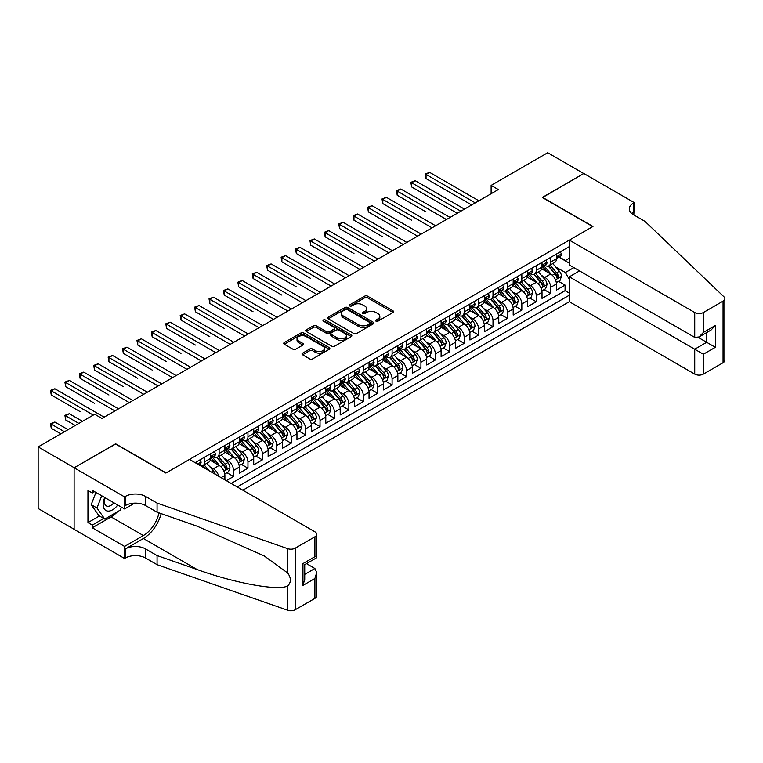 <?xml version="1.0" encoding="UTF-8"?>
<svg xmlns="http://www.w3.org/2000/svg" width="763" height="763" viewBox="0 0 763 763"><rect width="100%" height="100%" fill="white"/><g stroke="black" fill="none" stroke-linecap="round" stroke-linejoin="round"><path stroke-width="1.14" d="M375.997 321.156A1.402 0.811 0 0 0 377.981 321.156L393.012 312.477A2.003 1.154 0 0 0 393.594 311.657A2.003 1.154 0 0 0 393.012 310.837L367.547 296.139A2.003 1.154 0 0 0 364.714 296.139L349.683 304.819A1.402 0.811 0 0 0 349.273 305.391A1.402 0.811 0 0 0 349.683 305.963A1.402 0.811 0 0 0 351.657 305.963L353.603 304.838A6.4 3.701 0 0 1 362.663 304.838L364.781 306.058A6.4 3.701 0 0 1 366.66 308.672A6.4 3.701 0 0 1 364.781 311.294L362.835 312.41A1.402 0.811 0 0 0 362.425 312.983A1.402 0.811 0 0 0 362.835 313.555A1.402 0.811 0 0 0 364.819 313.555L366.765 312.429A6.4 3.701 0 0 1 375.816 312.429L377.943 313.66A6.4 3.701 0 0 1 379.821 316.273A6.4 3.701 0 0 1 377.943 318.886L375.997 320.012A1.402 0.811 0 0 0 375.587 320.584A1.402 0.811 0 0 0 375.997 321.156L375.997 320.012M302.596 353.155A2.003 1.154 0 0 0 302.014 353.975A2.003 1.154 0 0 0 302.596 354.785L309.74 358.915A2.003 1.154 0 0 0 312.572 358.915L329.273 349.273A2.003 1.154 0 0 0 329.854 348.462A2.003 1.154 0 0 0 329.273 347.642L303.798 332.935A2.003 1.154 0 0 0 300.975 332.935L284.275 342.577A2.003 1.154 0 0 0 283.693 343.398A2.003 1.154 0 0 0 284.275 344.208L292.906 349.196A2.003 1.154 0 0 0 295.739 349.196L302.882 345.067A2.003 1.154 0 0 0 303.464 344.256A2.003 1.154 0 0 0 302.882 343.436L298.6 340.966A5.351 3.09 0 0 1 297.036 338.782A5.351 3.09 0 0 1 300.336 335.92A5.351 3.09 0 0 1 306.173 336.597L322.94 346.268A5.351 3.09 0 0 1 324.504 348.462A5.351 3.09 0 0 1 321.204 351.314A5.351 3.09 0 0 1 315.367 350.646L312.572 349.034A2.003 1.154 0 0 0 309.74 349.034L302.596 353.155L302.596 354.785M115.633 444.047L74.183 467.729L38.15 446.918L38.15 508.501L74.116 529.264M115.633 443.799L166.076 472.926L592.756 226.592L542.302 197.464L583.743 173.535L547.71 152.734L491.124 185.399L491.124 193.716M38.15 446.918L94.726 414.252L101.937 418.42L498.334 189.558L491.124 185.399M353.746 333.507A2.003 1.154 0 0 0 356.579 333.507L373.269 323.874A2.003 1.154 0 0 0 373.86 323.054A2.003 1.154 0 0 0 373.269 322.234L347.804 307.537A2.003 1.154 0 0 0 344.971 307.537L328.281 317.17A2.003 1.154 0 0 0 327.689 317.99A2.003 1.154 0 0 0 328.281 318.81L353.746 333.507M323.96 321.461A1.402 0.811 0 0 1 325.381 321.652L351.247 336.588L334.576 346.211A2.003 1.154 0 0 1 331.743 346.211L306.278 331.504L313.421 327.413L313.421 325.753L306.278 329.874A2.003 1.154 0 0 0 305.696 330.694A2.003 1.154 0 0 0 306.278 331.504L306.278 329.874M313.421 327.413A2.003 1.154 0 0 1 316.254 327.413L316.254 325.753A2.003 1.154 0 0 0 313.421 325.753M316.254 325.753L326.583 331.714A2.003 1.154 0 0 0 329.416 331.714L334.146 328.977A2.003 1.154 0 0 0 334.738 328.157A2.003 1.154 0 0 0 334.146 327.346L323.398 321.137A1.402 0.811 0 0 1 322.987 320.565A1.402 0.811 0 0 1 323.855 319.811A1.402 0.811 0 0 1 325.381 319.993L351.276 334.938A2.003 1.154 0 0 1 351.857 335.758A2.003 1.154 0 0 1 351.276 336.569L351.276 334.938M226.334 480.671L233.535 476.503L226.983 472.717M224.15 458.353L227.775 460.442A8.155 4.712 60 0 1 233.535 470.428L239.305 467.099L239.305 473.174L247.956 468.186L241.394 464.4M238.571 450.036L242.186 452.125A8.155 4.712 60 0 1 247.956 462.111L253.717 458.782L253.717 464.858L262.367 459.86L255.815 456.074M252.982 441.71L256.606 443.799A8.155 4.712 60 0 1 262.367 453.785L268.137 450.456L268.137 456.532L276.788 451.543L270.226 447.757M267.403 433.384L271.018 435.473A8.155 4.712 60 0 1 276.788 445.468L282.548 442.139L282.548 448.215L291.199 443.217L284.637 439.431M281.814 425.067L285.429 427.156A8.155 4.712 60 0 1 291.199 437.142L296.96 433.813L296.96 439.889L305.61 434.891L299.058 431.105M296.225 416.741L299.849 418.83A8.155 4.712 60 0 1 305.61 428.816L311.38 425.487L311.38 431.562L320.031 426.574L313.469 422.788M310.646 408.424L314.261 410.513A8.155 4.712 60 0 1 320.031 420.499L325.791 417.17L325.791 423.246L334.442 418.248L327.88 414.462M325.057 400.098L328.672 402.187A8.155 4.712 60 0 1 334.442 412.173L340.212 408.844L340.212 414.919L348.853 409.931L342.301 406.145M339.468 391.781L343.092 393.87A8.155 4.712 60 0 1 348.853 403.856L354.623 400.527L354.623 406.603L363.274 401.605L356.712 397.819M353.889 383.455L357.504 385.544A8.155 4.712 60 0 1 363.274 395.53L369.034 392.201L369.034 398.276L377.685 393.288L371.123 389.502M368.3 375.129L371.915 377.218A8.155 4.712 60 0 1 377.685 387.213L383.455 383.884L383.455 389.96L392.096 384.962L385.544 381.176M382.711 366.812L386.336 368.901A8.155 4.712 60 0 1 392.096 378.887L397.866 375.558L397.866 381.634L406.517 376.636L399.955 372.849M397.132 358.486L400.747 360.575A8.155 4.712 60 0 1 406.517 370.56L412.278 367.232L412.278 373.307L420.928 368.319L414.366 364.533M411.543 350.169L415.167 352.258A8.155 4.712 60 0 1 420.928 362.244L426.698 358.915L426.698 364.991L435.339 359.993L428.787 356.207M425.954 341.843L429.579 343.932A8.155 4.712 60 0 1 435.339 353.918L441.109 350.589L441.109 356.664L449.76 351.676L443.198 347.89M440.375 333.517L443.99 335.615A8.155 4.712 60 0 1 449.76 345.601L455.521 342.272L455.521 348.348L464.171 343.35L457.619 339.564M454.786 325.2L458.41 327.289A8.155 4.712 60 0 1 464.171 337.275L469.941 333.946L469.941 340.021L478.592 335.033L472.03 331.237M469.207 316.874L472.822 318.963A8.155 4.712 60 0 1 478.592 328.958L484.352 325.62L484.352 331.695L493.003 326.707L486.441 322.921M483.618 308.557L487.233 310.646A8.155 4.712 60 0 1 493.003 320.632L498.764 317.303L498.764 323.378L507.414 318.381L500.862 314.594M498.029 300.231L501.653 302.32A8.155 4.712 60 0 1 507.414 312.305L513.184 308.977L513.184 315.052L521.835 310.064L515.273 306.278M512.45 291.914L516.065 294.003A8.155 4.712 60 0 1 521.835 303.989L527.595 300.66L527.595 306.736L536.246 301.738L529.684 297.951M526.861 283.588L530.476 285.677A8.155 4.712 60 0 1 536.246 295.663L542.016 292.334L542.016 298.409L550.657 293.421L550.657 287.346A8.155 4.712 -120 0 0 544.896 277.36L541.272 275.262M544.105 289.635L550.657 293.421M224.894 479.832L224.894 475.425A8.155 4.712 -120 0 0 219.124 465.44L210.207 460.289M218.79 476.312A8.155 4.712 60 0 0 213.363 468.768L209.739 466.679M239.305 467.099A8.155 4.712 -120 0 0 233.535 457.113L224.627 451.973M253.717 458.782A8.155 4.712 -120 0 0 247.956 448.797L239.038 443.646M268.137 450.456A8.155 4.712 -120 0 0 262.367 440.47L253.459 435.32M282.548 442.139A8.155 4.712 -120 0 0 276.788 432.144L267.87 427.003M296.96 433.813A8.155 4.712 -120 0 0 291.199 423.827L282.281 418.677M311.38 425.487A8.155 4.712 -120 0 0 305.61 415.501L296.702 410.36M325.791 417.17A8.155 4.712 -120 0 0 320.031 407.184L311.113 402.034M340.212 408.844A8.155 4.712 -120 0 0 334.442 398.858L325.524 393.718M354.623 400.527A8.155 4.712 -120 0 0 348.853 390.542L339.945 385.391M369.034 392.201A8.155 4.712 -120 0 0 363.274 382.215L354.356 377.065M383.455 383.884A8.155 4.712 -120 0 0 377.685 373.889L368.767 368.748M397.866 375.558A8.155 4.712 -120 0 0 392.096 365.572L383.188 360.422M412.278 367.232A8.155 4.712 -120 0 0 406.517 357.246L397.599 352.105M426.698 358.915A8.155 4.712 -120 0 0 420.928 348.929L412.01 343.779M441.109 350.589A8.155 4.712 -120 0 0 435.339 340.603L426.431 335.453M455.521 342.272A8.155 4.712 -120 0 0 449.76 332.286L440.842 327.136M469.941 333.946A8.155 4.712 -120 0 0 464.171 323.96L455.263 318.81M484.352 325.62A8.155 4.712 -120 0 0 478.592 315.634L469.674 310.493M498.764 317.303A8.155 4.712 -120 0 0 493.003 307.317L484.085 302.167M513.184 308.977A8.155 4.712 -120 0 0 507.414 298.991L498.506 293.85M527.595 300.66A8.155 4.712 -120 0 0 521.835 290.674L512.917 285.524M542.016 292.334A8.155 4.712 -120 0 0 536.246 282.348L527.328 277.198M242.834 490.199L569.332 301.7L694.731 374.099L694.731 349.216L706.7 342.31L706.7 332.563M237.217 486.947L569.332 295.205M569.332 246.602L195.128 462.645M213.287 456.741L213.363 456.779A8.155 4.712 60 0 0 217.436 457.19L223.206 453.861A8.155 4.712 -120 0 0 224.894 450.122L224.894 445.468M227.698 448.415L227.775 448.463A8.155 4.712 60 0 0 231.847 448.863L237.617 445.535A8.155 4.712 -120 0 0 239.305 441.806L239.305 437.142M242.109 440.098L242.186 440.137A8.155 4.712 60 0 0 246.268 440.537L252.028 437.209A8.155 4.712 -120 0 0 253.717 433.479L253.717 428.816M256.53 431.772L256.606 431.82A8.155 4.712 60 0 0 260.679 432.22L266.449 428.892A8.155 4.712 -120 0 0 268.137 425.153L268.137 420.499M270.941 423.446L271.018 423.494A8.155 4.712 60 0 0 275.09 423.894L280.86 420.566A8.155 4.712 -120 0 0 282.548 416.836L282.548 412.173M285.352 415.129L285.429 415.167A8.155 4.712 60 0 0 289.511 415.577L295.271 412.249A8.155 4.712 -120 0 0 296.96 408.51L296.96 403.856M299.773 406.803L299.849 406.851A8.155 4.712 60 0 0 303.922 407.251L309.692 403.923A8.155 4.712 -120 0 0 311.38 400.194L311.38 395.53M314.184 398.486L314.261 398.524A8.155 4.712 60 0 0 318.343 398.935L324.103 395.606A8.155 4.712 -120 0 0 325.791 391.867L325.791 387.203M328.605 390.16L328.672 390.208A8.155 4.712 60 0 0 332.754 390.608L338.514 387.28A8.155 4.712 -120 0 0 340.212 383.551L340.212 378.887M343.016 381.843L343.092 381.881A8.155 4.712 60 0 0 347.165 382.282L352.935 378.953A8.155 4.712 -120 0 0 354.623 375.224L354.623 370.56M357.427 373.517L357.504 373.565A8.155 4.712 60 0 0 361.586 373.965L367.346 370.637A8.155 4.712 -120 0 0 369.034 366.898L369.034 362.244M371.848 365.191L371.915 365.239A8.155 4.712 60 0 0 375.997 365.639L381.767 362.311A8.155 4.712 -120 0 0 383.455 358.581L383.455 353.918M386.259 356.874L386.336 356.912A8.155 4.712 60 0 0 390.408 357.322L396.178 353.994A8.155 4.712 -120 0 0 397.866 350.255L397.866 345.601M400.67 348.548L400.747 348.596A8.155 4.712 60 0 0 404.829 348.996L410.589 345.668A8.155 4.712 -120 0 0 412.278 341.938L412.278 337.275M415.091 340.231L415.167 340.269A8.155 4.712 60 0 0 419.24 340.679L425.01 337.351A8.155 4.712 -120 0 0 426.698 333.612L426.698 328.948M429.502 331.905L429.579 331.953A8.155 4.712 60 0 0 433.651 332.353L439.421 329.025A8.155 4.712 -120 0 0 441.109 325.296L441.109 320.632M443.913 323.579L443.99 323.626A8.155 4.712 60 0 0 448.072 324.027L453.832 320.698A8.155 4.712 -120 0 0 455.521 316.969L455.521 312.305M458.334 315.262L458.41 315.3A8.155 4.712 60 0 0 462.483 315.71L468.253 312.382A8.155 4.712 -120 0 0 469.941 308.643L469.941 303.989M472.745 306.936L472.822 306.984A8.155 4.712 60 0 0 476.894 307.384L482.664 304.055A8.155 4.712 -120 0 0 484.352 300.326L484.352 295.663M487.156 298.619L487.233 298.657A8.155 4.712 60 0 0 491.315 299.067L497.075 295.739A8.155 4.712 -120 0 0 498.764 292L498.764 287.346M501.577 290.293L501.653 290.341A8.155 4.712 60 0 0 505.726 290.741L511.496 287.413A8.155 4.712 -120 0 0 513.184 283.683L513.184 279.02M515.988 281.976L516.065 282.014A8.155 4.712 60 0 0 520.147 282.424L525.907 279.086A8.155 4.712 -120 0 0 527.595 275.357L527.595 270.693M530.409 273.65L530.476 273.698A8.155 4.712 60 0 0 534.558 274.098L540.318 270.77A8.155 4.712 -120 0 0 542.016 267.04L542.016 262.377M231.16 483.456L565.078 290.674L565.078 285.095L556.427 290.093L556.427 284.017A8.155 4.712 -120 0 0 550.657 274.031L541.749 268.881M544.82 265.324L544.896 265.371A8.155 4.712 -120 0 0 548.969 265.772A8.155 4.712 -120 0 0 550.657 262.043L550.657 257.379M548.969 265.772L554.739 262.443A8.155 4.712 -120 0 0 556.427 258.714L556.427 254.05M196.062 463.189L196.062 462.111M204.713 457.113L204.713 461.777A8.155 4.712 60 0 1 203.025 465.506A8.155 4.712 60 0 1 200.507 465.754M203.025 465.506L208.785 462.178A8.155 4.712 -120 0 0 210.474 458.449L210.474 453.785M219.124 448.797L219.124 453.451A8.155 4.712 60 0 1 217.436 457.19M233.535 440.47L233.535 445.134A8.155 4.712 60 0 1 231.847 448.863M247.956 432.144L247.956 436.808A8.155 4.712 60 0 1 246.268 440.537M262.367 423.827L262.367 428.482A8.155 4.712 60 0 1 260.679 432.22M276.788 415.501L276.788 420.165A8.155 4.712 60 0 1 275.09 423.894M291.199 407.184L291.199 411.839A8.155 4.712 60 0 1 289.511 415.577M305.61 398.858L305.61 403.522A8.155 4.712 60 0 1 303.922 407.251M320.031 390.542L320.031 395.196A8.155 4.712 60 0 1 318.343 398.935M334.442 382.215L334.442 386.879A8.155 4.712 60 0 1 332.754 390.608M348.853 373.889L348.853 378.553A8.155 4.712 60 0 1 347.165 382.282M363.274 365.572L363.274 370.227A8.155 4.712 60 0 1 361.586 373.965M377.685 357.246L377.685 361.91A8.155 4.712 60 0 1 375.997 365.639M392.096 348.929L392.096 353.584A8.155 4.712 60 0 1 390.408 357.322M406.517 340.603L406.517 345.267A8.155 4.712 60 0 1 404.829 348.996M420.928 332.286L420.928 336.941A8.155 4.712 60 0 1 419.24 340.679M435.339 323.96L435.339 328.624A8.155 4.712 60 0 1 433.651 332.353M449.76 315.634L449.76 320.298A8.155 4.712 60 0 1 448.072 324.027M464.171 307.317L464.171 311.972A8.155 4.712 60 0 1 462.483 315.71M478.592 298.991L478.592 303.655A8.155 4.712 60 0 1 476.894 307.384M493.003 290.674L493.003 295.329A8.155 4.712 60 0 1 491.315 299.067M507.414 282.348L507.414 287.012A8.155 4.712 60 0 1 505.726 290.741M521.835 274.022L521.835 278.686A8.155 4.712 60 0 1 520.147 282.424M536.246 265.705L536.246 270.369A8.155 4.712 60 0 1 534.558 274.098M536.246 295.663L536.246 301.738M521.835 303.989L521.835 310.064M507.414 312.305L507.414 318.381M493.003 320.632L493.003 326.707M478.592 328.958L478.592 335.033M464.171 337.275L464.171 343.35M449.76 345.601L449.76 351.676M435.339 353.918L435.339 359.993M420.928 362.244L420.928 368.319M406.517 370.56L406.517 376.636M392.096 378.887L392.096 384.962M377.685 387.213L377.685 393.288M363.274 395.53L363.274 401.605M348.853 403.856L348.853 409.931M334.442 412.173L334.442 418.248M320.031 420.499L320.031 426.574M305.61 428.816L305.61 434.891M291.199 437.142L291.199 443.217M276.788 445.468L276.788 451.543M262.367 453.785L262.367 459.86M247.956 462.111L247.956 468.186M233.535 470.428L233.535 476.503M569.332 279.392L565.364 272.525L555.693 266.945M565.364 272.525L573.871 267.622M558.945 257.169L569.332 263.168M559.231 257.007L565.364 260.545L569.332 258.256M558.516 281.309L565.078 285.095M565.078 290.674L569.332 293.126M376.56 321.357L377.943 320.555A6.4 3.701 0 0 0 379.821 317.942L379.821 316.273M366.66 308.672L366.66 310.341A6.4 3.701 0 0 1 364.781 312.954L363.398 313.755M393.012 310.837L393.012 312.477L367.547 297.799A2.003 1.154 0 0 0 364.714 297.799L350.236 306.154M373.269 322.234L373.269 323.874L347.804 309.196A2.003 1.154 0 0 0 344.971 309.196L328.309 318.82M369.731 323.626A1.402 0.811 0 0 0 370.141 323.054A1.402 0.811 0 0 0 369.731 322.482L347.384 309.578A1.402 0.811 0 0 0 345.401 309.578L343.35 310.76A6.4 3.701 0 0 0 341.471 313.374A6.4 3.701 0 0 0 343.35 315.987L358.629 324.809A6.4 3.701 0 0 0 367.68 324.809L369.731 323.626L369.731 325.286A1.402 0.811 0 0 0 370.141 324.714L370.141 323.054M341.471 313.374L341.471 315.033A6.4 3.701 0 0 0 343.35 317.656L343.35 315.987M369.731 325.286L367.68 326.478A6.4 3.701 0 0 1 358.629 326.478L343.35 317.656M316.254 327.413L326.583 333.374A2.003 1.154 0 0 0 329.416 333.374L334.146 330.637A2.003 1.154 0 0 0 334.738 329.826L334.738 328.157M337.303 337.904A5.351 3.09 0 0 0 343.131 338.572A5.351 3.09 0 0 0 346.44 335.71A5.351 3.09 0 0 0 344.866 333.526L338.963 330.121A2.003 1.154 0 0 0 336.13 330.121L331.39 332.859A2.003 1.154 0 0 0 330.808 333.669A2.003 1.154 0 0 0 331.39 334.49L337.303 337.904L337.303 339.564A5.351 3.09 0 0 0 343.131 340.231A5.351 3.09 0 0 0 346.44 337.38L346.44 335.71M330.808 333.669L330.808 335.339A2.003 1.154 0 0 0 331.39 336.159L331.39 334.49M337.303 339.564L331.39 336.159M324.504 348.462L324.504 350.122A5.351 3.09 0 0 1 321.204 352.973A5.351 3.09 0 0 1 315.367 352.306L312.572 350.694A2.003 1.154 0 0 0 309.74 350.694L302.625 354.805M297.036 338.782L297.036 340.441A5.351 3.09 0 0 0 298.6 342.625L298.6 340.966M302.882 343.436L302.882 345.067L298.6 342.625M329.244 349.292L303.798 334.604A2.003 1.154 0 0 0 300.975 334.604L284.303 344.227M556.303 282.587L560.032 280.431L561.473 276.273A5.398 3.119 -120 0 0 559.365 271.199L552.784 263.578M551.458 274.556L543.933 265.839M547.176 272.019L542.808 266.955A12.942 7.477 -120 0 0 542.407 266.506M426.05 211.904L397.218 195.261L397.218 191.093L400.823 189.014L450.046 217.436M548.235 266.068L554.901 273.783A5.398 3.119 60 0 1 556.828 277.503C557.639 278.59 558.211 278.257 558.554 276.502A5.398 3.119 -120 0 0 556.628 272.782L550.047 265.162M548.626 265.944L555.788 274.232A2.756 1.593 60 0 1 556.485 275.309L558.554 276.502M556.828 277.503L557.219 278.142M560.242 251.847L561.473 253.974A5.398 3.119 60 0 1 560.357 256.358L557.61 257.942A5.398 3.119 -120 0 0 558.554 256.692L558.44 256.215M475.273 202.872L426.05 174.45L429.645 172.371L478.878 200.793M556.609 258.19L556.628 258.19A5.398 3.119 -120 0 0 557.61 257.942M557.858 256.292L558.554 256.692C558.211 255.882 557.639 256.215 556.828 257.694A5.398 3.119 60 0 1 556.427 258.466M471.668 204.951L426.05 178.609L426.05 174.45L425.258 173.993L429.645 172.371M426.05 178.609L425.258 173.993M104.731 497.514A13.248 7.649 120 0 0 107.841 511.096A13.248 7.649 120 0 0 117.731 505.011M105.18 497.772A9.07 5.236 120 0 0 106.286 505.888A9.07 5.236 120 0 0 107.612 506.298A9.07 5.236 120 0 0 113.868 502.788M121.451 507.157L120.306 510.085L104.75 519.069L98.98 515.74L91.198 504.677L95.947 492.44M104.75 519.069L96.968 508.005L101.717 495.769M91.198 504.677L96.968 508.005M579.565 270.903L569.332 276.816L703.381 354.213L703.381 374.099L723.057 362.74L723.057 301.156A6.114 3.529 0 0 0 724.85 298.657A6.114 3.529 0 0 0 723.973 296.836L645.002 221.384L633.471 214.727A14.268 8.24 180 0 1 629.294 208.909A14.268 8.24 180 0 1 633.471 203.082L634.263 202.624L583.809 173.497L542.512 197.588M569.332 276.816L569.332 301.7M542.512 197.34L592.965 226.468L569.332 240.116L694.731 312.515A6.114 3.529 0 0 0 703.381 312.515L723.057 301.156M634.263 202.624L633.834 214.937M569.332 240.116L569.332 264.999L694.731 337.399L694.731 312.515M724.85 298.657L724.85 360.241A6.114 3.529 180 0 1 723.057 362.74M703.381 374.099A6.114 3.529 180 0 1 694.731 374.099M631.678 213.459A14.268 8.24 180 0 1 633.471 212.19L633.471 203.082M698.193 337.399L715.351 347.308L703.381 354.213M703.381 312.515L703.381 332.41L699.061 336.969L694.731 337.399M703.381 332.41L715.351 325.496L711.021 330.064L699.061 336.969M189.501 459.402L314.909 531.801A6.114 3.529 -0 0 1 316.702 534.3A6.114 3.529 -0 0 1 314.909 536.799L295.233 548.158L295.233 609.742A6.114 3.529 180 0 1 287.746 610.266L157.073 564.677L145.542 558.02A14.268 8.24 -0 0 0 125.361 558.02L124.569 558.478L74.116 529.35L74.116 467.767L115.413 443.923L165.867 473.05L189.501 459.402M157.073 564.677L157.073 555.569L197.14 569.541C235.433 583.352 278.218 591.077 287.746 585.917C291.218 582.36 291.218 578.068 287.746 573.042L264.236 555.941L197.14 526.184L157.073 512.211L145.542 505.554A14.268 8.24 -0 0 0 125.361 505.554L125.361 496.436L124.569 496.894L74.116 467.767M157.073 512.211L157.073 503.094L145.542 496.436A14.268 8.24 -0 0 0 125.361 496.436M197.14 569.541L143.377 538.506L125.361 548.912A14.268 8.24 -0 0 1 145.542 548.912L157.073 555.569M314.909 598.383L314.909 578.497L316.702 572.469L316.702 595.884A6.114 3.529 180 0 1 314.909 598.383L295.233 609.742M287.746 573.042L287.746 548.683L157.073 503.094M117.445 511.744A22.938 13.238 -60 0 1 111.083 516.913L92.275 527.767L92.275 525.106L103.739 518.487M94.583 491.649L92.275 492.984L87.955 490.485L87.955 522.607L92.275 525.106M92.275 492.984L92.275 490.323L124.569 508.959L124.569 496.894M124.569 558.478L124.569 546.413L143.377 535.55A22.938 13.238 120 0 0 158.99 512.879M92.275 527.767L124.569 546.413M306.468 563.628L314.909 568.511L316.702 572.469M143.377 538.506A26.552 15.327 120 0 0 161.136 513.623M134.631 503.151L124.569 508.959M287.746 548.683A6.114 3.529 -0 0 0 295.233 548.158M87.955 522.607L99.419 515.988M314.909 578.497L302.949 585.402L304.733 579.375L304.733 564.63L316.702 557.724L316.702 534.3M302.949 585.402L302.949 563.599C305.276 564.944 305.276 564.944 302.949 563.599L314.909 556.685C317.246 558.039 317.246 558.039 314.909 556.694L314.909 536.799M541.892 290.903L545.612 288.757L547.052 284.599A5.398 3.119 -120 0 0 544.954 279.525L538.363 271.895M537.047 282.873L529.522 274.165M532.765 280.336L528.397 275.281A12.942 7.477 -120 0 0 527.996 274.833M411.629 220.221L382.807 203.578L382.807 199.42L386.402 197.34L435.635 225.762M533.823 274.394L540.481 282.1A5.398 3.119 60 0 1 542.407 285.829C543.218 286.907 543.8 286.583 544.143 284.828A5.398 3.119 -120 0 0 542.216 281.108L535.626 273.478M534.214 274.26L541.368 282.548A2.756 1.593 60 0 1 542.064 283.626L544.143 284.828M542.407 285.829L542.798 286.468M527.471 299.23L531.201 297.084L532.641 292.916A5.398 3.119 -120 0 0 530.543 287.842L523.952 280.221M522.636 291.199L515.101 282.482M518.344 288.662L513.976 283.607A12.942 7.477 -120 0 0 513.575 283.149M397.218 228.547L368.386 211.904L368.386 207.736L371.991 205.657L421.214 234.079M519.412 282.711L526.069 290.426A5.398 3.119 60 0 1 527.996 294.146C528.807 295.233 529.388 294.899 529.722 293.145A5.398 3.119 -120 0 0 527.796 289.425L521.215 281.805M519.803 282.587L526.956 290.875A2.756 1.593 60 0 1 527.653 291.952L529.722 293.145M527.996 294.146L528.387 294.785M513.06 307.556L516.789 305.4L518.23 301.242A5.398 3.119 -120 0 0 516.122 296.168L509.541 288.538M508.215 299.525L500.69 290.808M503.933 296.979L499.565 291.924A12.942 7.477 -120 0 0 499.164 291.476M382.807 236.864L353.975 220.221L353.975 216.063L357.58 213.983L406.803 242.405M504.992 291.037L511.658 298.743A5.398 3.119 60 0 1 513.585 302.472C514.396 303.56 514.968 303.226 515.311 301.471A5.398 3.119 -120 0 0 513.385 297.751L506.794 290.121M505.383 290.913L512.545 299.201A2.756 1.593 60 0 1 513.232 300.269L515.311 301.471M513.585 302.472L513.976 303.111M498.649 315.872L502.369 313.727L503.809 309.559A5.398 3.119 -120 0 0 501.711 304.494L495.12 296.864M493.804 307.842L486.279 299.125M489.522 305.305L485.154 300.25A12.942 7.477 -120 0 0 484.753 299.792M368.386 245.19L339.554 228.547L339.554 224.389L343.159 222.3L392.392 250.722M490.58 299.354L497.238 307.069A5.398 3.119 60 0 1 499.164 310.789C499.975 311.876 500.557 311.542 500.9 309.797A5.398 3.119 -120 0 0 498.973 306.068L492.383 298.447M490.971 299.23L498.125 307.518A2.756 1.593 60 0 1 498.821 308.595L500.9 309.797M499.164 310.789L499.555 311.428M545.831 260.173L547.052 262.291A5.398 3.119 60 0 1 545.936 264.685L543.199 266.268A5.398 3.119 -120 0 0 544.143 265.019L544.029 264.542M460.862 211.198L411.629 182.777L415.234 180.697L464.457 209.11M542.188 266.516L542.216 266.516A5.398 3.119 -120 0 0 543.199 266.268M543.447 264.618L544.143 265.019C543.8 264.208 543.227 264.542 542.407 266.02A5.398 3.119 60 0 1 542.016 266.783M457.256 213.278L411.629 186.935L411.629 182.777L410.837 182.319L415.234 180.697M411.629 186.935L410.837 182.319M531.42 268.49L532.641 270.617A5.398 3.119 60 0 1 531.525 273.001L528.788 274.585A5.398 3.119 -120 0 0 529.722 273.345L529.608 272.858M446.441 219.515L396.426 190.636L400.823 189.014M527.777 274.842L527.796 274.842A5.398 3.119 -120 0 0 528.788 274.585M529.026 272.935L529.722 273.345C529.388 272.525 528.807 272.858 527.996 274.337A5.398 3.119 60 0 1 527.595 275.109M397.218 195.261L396.426 190.636M516.999 276.816L518.23 278.934A5.398 3.119 60 0 1 517.104 281.328L514.367 282.911A5.398 3.119 -120 0 0 515.311 281.661L515.197 281.185M432.03 227.841L382.005 198.962L386.402 197.34M513.365 283.159L513.385 283.159A5.398 3.119 -120 0 0 514.367 282.911M514.615 281.261L515.311 281.661C514.968 280.851 514.396 281.185 513.585 282.663A5.398 3.119 60 0 1 513.184 283.435M382.807 203.578L382.005 198.962M502.588 285.133L503.809 287.26A5.398 3.119 60 0 1 502.693 289.644L499.956 291.228A5.398 3.119 -120 0 0 500.9 289.988L500.786 289.511M417.609 236.158L367.594 207.278L371.991 205.657M498.945 291.485L498.973 291.485A5.398 3.119 -120 0 0 499.956 291.228M500.194 289.587L500.9 289.988C500.557 289.167 499.975 289.501 499.164 290.98A5.398 3.119 60 0 1 498.764 291.752M368.386 211.904L367.594 207.278M484.228 324.199L487.958 322.043L489.398 317.885A5.398 3.119 -120 0 0 487.29 312.811L480.709 305.19M479.393 316.168L471.858 307.451M475.101 313.631L470.733 308.567A12.942 7.477 -120 0 0 470.332 308.118M353.975 253.516L325.143 236.864L325.143 232.705L328.748 230.626L377.971 259.048M476.16 307.68L482.826 315.396A5.398 3.119 60 0 1 484.753 319.115C485.564 320.202 486.136 319.869 486.479 318.114A5.398 3.119 -120 0 0 484.553 314.394L477.972 306.764M476.56 307.556L483.713 315.844A2.756 1.593 60 0 1 484.41 316.922L486.479 318.114M484.753 319.115L485.144 319.754M488.177 293.459L489.398 295.577A5.398 3.119 60 0 1 488.282 297.971L485.545 299.554A5.398 3.119 -120 0 0 486.479 298.304L486.365 297.828M403.198 244.484L353.183 215.605L357.58 213.983M484.534 299.802L484.553 299.802A5.398 3.119 -120 0 0 485.545 299.554M485.783 297.904L486.479 298.304C486.145 297.494 485.564 297.828 484.753 299.306A5.398 3.119 60 0 1 484.352 300.078M353.975 220.221L353.183 215.605M469.817 332.515L473.546 330.369L474.987 326.211A5.398 3.119 -120 0 0 472.879 321.137L466.298 313.507M464.972 324.485L457.447 315.768M460.69 321.948L456.322 316.893A12.942 7.477 -120 0 0 455.921 316.445M339.554 261.833L310.732 245.19L310.732 241.032L314.337 238.953L363.56 267.365M461.749 316.006L468.415 323.712A5.398 3.119 60 0 1 470.342 327.432C471.152 328.519 471.725 328.185 472.068 326.44A5.398 3.119 -120 0 0 470.142 322.72L463.551 315.09M462.14 315.872L469.302 324.161A2.756 1.593 60 0 1 469.989 325.238L472.068 326.44M470.342 327.432L470.733 328.08M473.756 301.786L474.987 303.903A5.398 3.119 60 0 1 473.861 306.297L471.124 307.87A5.398 3.119 -120 0 0 472.068 306.631L471.954 306.154M388.787 252.801L338.762 223.931L343.159 222.3M470.122 308.128L470.142 308.128A5.398 3.119 -120 0 0 471.124 307.87M471.372 306.23L472.068 306.631C471.725 305.82 471.152 306.154 470.342 307.632A5.398 3.119 60 0 1 469.941 308.395M339.554 228.547L338.762 223.931M455.406 340.842L459.126 338.686L460.566 334.528A5.398 3.119 -120 0 0 458.468 329.454L451.877 321.833M450.561 332.811L443.036 324.094M446.279 330.274L441.911 325.21A12.942 7.477 -120 0 0 441.51 324.761M325.143 270.159L296.311 253.516L296.311 249.348L299.916 247.269L349.149 275.691M447.337 324.323L453.995 332.039A5.398 3.119 60 0 1 455.921 335.758C456.732 336.845 457.314 336.512 457.657 334.757A5.398 3.119 -120 0 0 455.73 331.037L449.14 323.417M447.728 324.199L454.882 332.487A2.756 1.593 60 0 1 455.578 333.565L457.657 334.757M455.921 335.758L456.312 336.397M459.345 310.102L460.566 312.229A5.398 3.119 60 0 1 459.45 314.614L456.713 316.197A5.398 3.119 -120 0 0 457.657 314.957L457.542 314.47M374.366 261.127L324.351 232.248L328.748 230.626M455.702 316.454L455.73 316.454A5.398 3.119 -120 0 0 456.713 316.197M456.951 314.547L457.657 314.957C457.314 314.137 456.732 314.47 455.921 315.949A5.398 3.119 60 0 1 455.521 316.721M325.143 236.864L324.351 232.248M440.985 349.158L444.715 347.012L446.155 342.854A5.398 3.119 -120 0 0 444.047 337.78L437.466 330.15M436.14 341.128L428.615 332.42M431.858 338.591L427.49 333.536A12.942 7.477 -120 0 0 427.089 333.088M310.732 278.476L281.9 261.833L281.9 257.675L285.505 255.595L334.728 284.017M432.917 332.649L439.583 340.355A5.398 3.119 60 0 1 441.51 344.084C442.321 345.162 442.893 344.838 443.236 343.083A5.398 3.119 -120 0 0 441.31 339.363L434.729 331.733M433.308 332.515L440.47 340.803A2.756 1.593 60 0 1 441.167 341.881L443.236 343.083M441.51 344.084L441.901 344.723M444.934 318.429L446.155 320.546A5.398 3.119 60 0 1 445.039 322.94L442.302 324.523A5.398 3.119 -120 0 0 443.236 323.274L443.122 322.797M359.955 269.453L309.94 240.574L314.337 238.953M441.291 324.771L441.31 324.771A5.398 3.119 -120 0 0 442.302 324.523M442.54 322.873L443.236 323.274C442.902 322.463 442.321 322.797 441.51 324.275A5.398 3.119 60 0 1 441.109 325.038M310.732 245.19L309.94 240.574M426.574 357.485L430.294 355.339L431.744 351.171A5.398 3.119 -120 0 0 429.636 346.097L423.045 338.476M421.729 349.454L414.204 340.737M417.447 346.917L413.079 341.862A12.942 7.477 -120 0 0 412.678 341.404M296.311 286.802L267.489 270.159L267.489 265.991L271.094 263.912L320.317 292.334M418.505 340.966L425.163 348.681A5.398 3.119 60 0 1 427.089 352.401C427.909 353.488 428.482 353.155 428.825 351.4A5.398 3.119 -120 0 0 426.899 347.68L420.308 340.06M418.897 340.842L426.059 349.13A2.756 1.593 60 0 1 426.746 350.207L428.825 351.4M427.089 352.401L427.49 353.04M430.513 326.745L431.744 328.872A5.398 3.119 60 0 1 430.618 331.256L427.881 332.84A5.398 3.119 -120 0 0 428.825 331.6L428.711 331.113M345.544 277.77L295.519 248.891L299.916 247.269M426.879 333.097L426.899 333.097A5.398 3.119 -120 0 0 427.881 332.84M428.129 331.19L428.825 331.6C428.482 330.78 427.909 331.113 427.089 332.592A5.398 3.119 60 0 1 426.698 333.364M296.311 253.516L295.519 248.891M412.163 365.811L415.883 363.655L417.323 359.497A5.398 3.119 -120 0 0 415.225 354.423L408.634 346.803M407.318 357.78L399.793 349.063M403.036 355.234L398.668 350.179A12.942 7.477 -120 0 0 398.257 349.731M281.9 295.128L253.068 278.476L253.068 274.318L256.673 272.238L305.896 300.66M404.094 349.292L410.752 357.008A5.398 3.119 60 0 1 412.678 360.727C413.489 361.815 414.071 361.481 414.404 359.726A5.398 3.119 -120 0 0 412.478 356.006L405.897 348.376M404.485 349.168L411.639 357.456A2.756 1.593 60 0 1 412.335 358.524L414.404 359.726M412.678 360.727L413.069 361.366M416.102 335.071L417.323 337.189A5.398 3.119 60 0 1 416.207 339.583L413.47 341.166A5.398 3.119 -120 0 0 414.404 339.916L414.299 339.44M331.123 286.096L281.108 257.217L285.505 255.595M412.459 341.414L412.478 341.414A5.398 3.119 -120 0 0 413.47 341.166M413.708 339.516L414.404 339.916C414.071 339.106 413.489 339.44 412.678 340.918A5.398 3.119 60 0 1 412.278 341.69M281.9 261.833L281.108 257.217M397.742 374.128L401.472 371.982L402.912 367.814A5.398 3.119 -120 0 0 400.804 362.749L394.223 355.119M392.897 366.097L385.372 357.38M388.615 363.56L384.247 358.505A12.942 7.477 -120 0 0 383.846 358.047M267.489 303.445L238.657 286.802L238.657 282.644L242.262 280.555L291.485 308.977M389.674 357.609L396.34 365.324A5.398 3.119 60 0 1 398.267 369.044C399.078 370.131 399.65 369.797 399.993 368.052A5.398 3.119 -120 0 0 398.067 364.323L391.486 356.702M390.065 357.485L397.227 365.773A2.756 1.593 60 0 1 397.924 366.85L399.993 368.052M398.267 369.044L398.658 369.683M401.681 343.388L402.912 345.515A5.398 3.119 60 0 1 401.796 347.899L399.049 349.483A5.398 3.119 -120 0 0 399.993 348.243L399.879 347.766M316.712 294.413L266.697 265.534L271.094 263.912M398.048 349.74L398.067 349.74A5.398 3.119 -120 0 0 399.049 349.483M399.297 347.842L399.993 348.243C399.65 347.423 399.078 347.756 398.267 349.244A5.398 3.119 60 0 1 397.866 350.007M267.489 270.159L266.697 265.534M383.331 382.454L387.051 380.298L388.491 376.14A5.398 3.119 -120 0 0 386.393 371.066L379.802 363.446M378.486 374.423L370.961 365.706M374.204 371.886L369.836 366.822A12.942 7.477 -120 0 0 369.435 366.374M253.068 311.771L224.246 295.119L224.246 290.961L227.841 288.881L277.074 317.303M375.262 365.935L381.92 373.651A5.398 3.119 60 0 1 383.846 377.37C384.657 378.458 385.239 378.124 385.582 376.369A5.398 3.119 -120 0 0 383.655 372.649L377.065 365.019M375.654 365.811L382.816 374.099A2.756 1.593 60 0 1 383.503 375.177L385.582 376.369M383.846 377.37L384.247 378.009M387.27 351.714L388.491 353.832A5.398 3.119 60 0 1 387.375 356.226L384.638 357.809A5.398 3.119 -120 0 0 385.582 356.559L385.468 356.083M302.301 302.739L252.276 273.86L256.673 272.238M383.627 358.057L383.655 358.057A5.398 3.119 -120 0 0 384.638 357.809M384.886 356.159L385.582 356.559C385.239 355.749 384.666 356.083 383.846 357.561A5.398 3.119 60 0 1 383.455 358.333M253.068 278.476L252.276 273.86M368.92 390.77L372.64 388.625L374.08 384.466A5.398 3.119 -120 0 0 371.982 379.392L365.391 371.762M364.075 382.74L356.54 374.023M359.793 380.203L355.415 375.148A12.942 7.477 -120 0 0 355.014 374.7M238.657 320.088L209.825 303.445L209.825 299.287L213.43 297.208L262.653 325.62M360.851 374.261L367.508 381.967A5.398 3.119 60 0 1 369.435 385.687C370.246 386.774 370.828 386.44 371.161 384.695A5.398 3.119 -120 0 0 369.235 380.975L362.654 373.345M361.242 374.128L368.395 382.416A2.756 1.593 60 0 1 369.092 383.493L371.161 384.695M369.435 385.687L369.826 386.336M372.859 360.041L374.08 362.158A5.398 3.119 60 0 1 372.964 364.552L370.227 366.126A5.398 3.119 -120 0 0 371.161 364.886L371.047 364.409M287.88 311.056L237.865 282.186L242.262 280.555M369.216 366.383L369.235 366.383A5.398 3.119 -120 0 0 370.227 366.126M370.465 364.485L371.161 364.886C370.828 364.075 370.246 364.409 369.435 365.887A5.398 3.119 60 0 1 369.034 366.65M238.657 286.802L237.865 282.186M354.499 399.097L358.228 396.941L359.669 392.783A5.398 3.119 -120 0 0 357.561 387.709L350.98 380.088M349.654 391.066L342.129 382.349M345.372 388.529L341.004 383.465A12.942 7.477 -120 0 0 340.603 383.016M224.246 328.414L195.414 311.771L195.414 307.603L199.019 305.524L248.242 333.946M346.431 382.578L353.097 390.294A5.398 3.119 60 0 1 355.024 394.013C355.835 395.1 356.407 394.767 356.75 393.012A5.398 3.119 -120 0 0 354.824 389.292L348.243 381.672M346.822 382.454L353.984 390.742A2.756 1.593 60 0 1 354.681 391.82L356.75 393.012M355.024 394.013L355.415 394.652M358.438 368.357L359.669 370.484A5.398 3.119 60 0 1 358.553 372.869L355.806 374.452A5.398 3.119 -120 0 0 356.75 373.212L356.636 372.726M273.469 319.382L223.454 290.503L227.841 288.881M354.805 374.709L354.824 374.709A5.398 3.119 -120 0 0 355.806 374.452M356.054 372.802L356.75 373.212C356.407 372.392 355.835 372.726 355.024 374.204A5.398 3.119 60 0 1 354.623 374.976M224.246 295.119L223.454 290.503M340.088 407.423L343.808 405.267L345.248 401.109A5.398 3.119 -120 0 0 343.15 396.035L336.559 388.405M335.243 399.383L327.718 390.675M330.961 396.846L326.593 391.791A12.942 7.477 -120 0 0 326.192 391.343M209.825 336.731L181.003 320.088L181.003 315.93L184.598 313.851L233.831 342.272M332.019 390.904L338.677 398.61A5.398 3.119 60 0 1 340.603 402.339C341.414 403.417 341.996 403.093 342.339 401.338A5.398 3.119 -120 0 0 340.412 397.618L333.822 389.988M332.41 390.78L339.564 399.059A2.756 1.593 60 0 1 340.26 400.136L342.339 401.338M340.603 402.339L340.994 402.978M344.027 376.684L345.248 378.801A5.398 3.119 60 0 1 344.132 381.195L341.395 382.778A5.398 3.119 -120 0 0 342.339 381.529L342.225 381.052M259.058 327.709L209.033 298.829L213.43 297.208M340.384 383.026L340.412 383.026A5.398 3.119 -120 0 0 341.395 382.778M341.643 381.128L342.339 381.529C341.996 380.718 341.423 381.052 340.603 382.53A5.398 3.119 60 0 1 340.212 383.293M209.825 303.445L209.033 298.829M325.667 415.74L329.397 413.594L330.837 409.426A5.398 3.119 -120 0 0 328.729 404.352L322.148 396.731M320.832 407.709L313.297 398.992M316.54 405.172L312.172 400.117A12.942 7.477 -120 0 0 311.771 399.659M195.414 345.057L166.582 328.414L166.582 324.246L170.187 322.167L219.41 350.589M317.608 399.221L324.265 406.937A5.398 3.119 60 0 1 326.192 410.656C327.003 411.743 327.575 411.41 327.918 409.655A5.398 3.119 -120 0 0 325.992 405.935L319.411 398.315M317.999 399.097L325.152 407.385A2.756 1.593 60 0 1 325.849 408.463L327.918 409.655M326.192 410.656L326.583 411.295M329.616 385L330.837 387.127A5.398 3.119 60 0 1 329.721 389.511L326.984 391.095A5.398 3.119 -120 0 0 327.918 389.855L327.804 389.368M244.637 336.025L194.622 307.146L199.019 305.524M325.973 391.352L325.992 391.352A5.398 3.119 -120 0 0 326.984 391.095M327.222 389.445L327.918 389.855C327.585 389.035 327.003 389.368 326.192 390.847A5.398 3.119 60 0 1 325.791 391.619M195.414 311.771L194.622 307.146M311.256 424.066L314.985 421.91L316.426 417.752A5.398 3.119 -120 0 0 314.318 412.678L307.737 405.058M306.411 416.035L298.886 407.318M302.129 413.489L297.761 408.434A12.942 7.477 -120 0 0 297.36 407.986M181.003 353.383L152.171 336.731L152.171 332.573L155.776 330.493L204.999 358.915M303.188 407.547L309.854 415.263A5.398 3.119 60 0 1 311.781 418.982C312.592 420.07 313.164 419.736 313.507 417.981A5.398 3.119 -120 0 0 311.581 414.261L304.99 406.631M303.579 407.423L310.741 415.711A2.756 1.593 60 0 1 311.428 416.779L313.507 417.981M311.781 418.982L312.172 419.621M315.195 393.326L316.426 395.444A5.398 3.119 60 0 1 315.3 397.838L312.563 399.421A5.398 3.119 -120 0 0 313.507 398.172L313.393 397.695M230.226 344.351L180.202 315.472L184.598 313.851M311.562 399.669L311.581 399.669A5.398 3.119 -120 0 0 312.563 399.421M312.811 397.771L313.507 398.172C313.164 397.361 312.592 397.695 311.781 399.173A5.398 3.119 60 0 1 311.38 399.946M181.003 320.088L180.202 315.472M296.845 432.383L300.565 430.237L302.005 426.069A5.398 3.119 -120 0 0 299.907 421.004L293.316 413.374M292 424.352L284.475 415.635M287.718 421.815L283.35 416.76A12.942 7.477 -120 0 0 282.949 416.302M166.582 361.7L137.75 345.057L137.75 340.899L141.355 338.81L190.588 367.232M288.776 415.864L295.434 423.579A5.398 3.119 60 0 1 297.36 427.299C298.171 428.386 298.753 428.053 299.096 426.307A5.398 3.119 -120 0 0 297.169 422.578L290.579 414.958M289.167 415.74L296.321 424.028A2.756 1.593 60 0 1 297.017 425.105L299.096 426.307M297.36 427.299L297.751 427.938M300.784 401.643L302.005 403.77A5.398 3.119 60 0 1 300.889 406.164L298.152 407.738A5.398 3.119 -120 0 0 299.096 406.498L298.982 406.021M215.805 352.668L165.79 323.789L170.187 322.167M297.141 407.995L297.169 407.995A5.398 3.119 -120 0 0 298.152 407.738M298.39 406.097L299.096 406.498C298.753 405.687 298.171 406.011 297.36 407.499A5.398 3.119 60 0 1 296.96 408.262M166.582 328.414L165.79 323.789M282.424 440.709L286.154 438.553L287.594 434.395A5.398 3.119 -120 0 0 285.486 429.321L278.905 421.701M277.589 432.678L270.054 423.961M273.297 430.141L268.929 425.077A12.942 7.477 -120 0 0 268.528 424.629M152.171 370.026L123.339 353.374L123.339 349.216L126.944 347.136L176.167 375.558M274.356 424.19L281.022 431.906A5.398 3.119 60 0 1 282.949 435.625C283.76 436.713 284.332 436.379 284.675 434.624A5.398 3.119 -120 0 0 282.749 430.904L276.168 423.274M274.756 424.066L281.909 432.354A2.756 1.593 60 0 1 282.606 433.432L284.675 434.624M282.949 435.625L283.34 436.264M286.373 409.969L287.594 412.087A5.398 3.119 60 0 1 286.478 414.481L283.741 416.064A5.398 3.119 -120 0 0 284.675 414.814L284.561 414.338M201.394 360.994L151.379 332.115L155.776 330.493M282.73 416.312L282.749 416.312A5.398 3.119 -120 0 0 283.741 416.064M283.979 414.414L284.675 414.814C284.341 414.004 283.76 414.338 282.949 415.816A5.398 3.119 60 0 1 282.548 416.588M152.171 336.731L151.379 332.115M268.013 449.026L271.742 446.88L273.183 442.721A5.398 3.119 -120 0 0 271.075 437.647L264.494 430.017M263.168 440.995L255.643 432.287M258.886 438.458L254.518 433.403A12.942 7.477 -120 0 0 254.117 432.955M137.75 378.343L108.928 361.7L108.928 357.542L112.533 355.463L161.756 383.875M259.945 432.516L266.611 440.222A5.398 3.119 60 0 1 268.528 443.942C269.349 445.029 269.921 444.695 270.264 442.95A5.398 3.119 -120 0 0 268.338 439.23L261.747 431.6M260.336 432.383L267.498 440.671A2.756 1.593 60 0 1 268.185 441.748L270.264 442.95M268.528 443.942L268.929 444.591M271.952 418.296L273.183 420.413A5.398 3.119 60 0 1 272.057 422.807L269.32 424.381A5.398 3.119 -120 0 0 270.264 423.141L270.15 422.664M186.983 369.311L136.958 340.441L141.355 338.81M268.318 424.638L268.338 424.638A5.398 3.119 -120 0 0 269.32 424.381M269.568 422.74L270.264 423.141C269.921 422.33 269.349 422.664 268.528 424.142A5.398 3.119 60 0 1 268.137 424.905M137.75 345.057L136.958 340.441M253.602 457.352L257.322 455.196L258.762 451.038A5.398 3.119 -120 0 0 256.664 445.964L250.073 438.344M248.757 449.321L241.232 440.604M244.475 446.784L240.107 441.72A12.942 7.477 -120 0 0 239.706 441.272M123.339 386.669L94.507 370.026L94.507 365.858L98.112 363.779L147.345 392.201M245.533 440.833L252.191 448.549A5.398 3.119 60 0 1 254.117 452.268C254.928 453.356 255.51 453.022 255.843 451.267A5.398 3.119 -120 0 0 253.926 447.547L247.336 439.927M245.924 440.709L253.078 448.997A2.756 1.593 60 0 1 253.774 450.075L255.843 451.267M254.117 452.268L254.508 452.907M257.541 426.612L258.762 428.739A5.398 3.119 60 0 1 257.646 431.124L254.909 432.707A5.398 3.119 -120 0 0 255.843 431.467L255.739 430.981M172.562 377.637L122.547 348.758L126.944 347.136M253.898 432.964L253.926 432.964A5.398 3.119 -120 0 0 254.909 432.707M255.147 431.057L255.843 431.467C255.51 430.647 254.928 430.981 254.117 432.459A5.398 3.119 60 0 1 253.717 433.231M123.339 353.374L122.547 348.758M239.181 465.678L242.911 463.522L244.351 459.364A5.398 3.119 -120 0 0 242.243 454.29L235.662 446.66M234.336 457.638L226.811 448.93M230.054 455.101L225.686 450.046A12.942 7.477 -120 0 0 225.285 449.598M108.928 394.986L80.096 378.343L80.096 374.185L83.701 372.106L132.924 400.527M231.113 449.159L237.779 456.865A5.398 3.119 60 0 1 239.706 460.594C240.517 461.672 241.089 461.348 241.432 459.593A5.398 3.119 -120 0 0 239.506 455.873L232.925 448.243M231.504 449.035L238.666 457.314A2.756 1.593 60 0 1 239.363 458.391L241.432 459.593M239.706 460.594L240.097 461.233M243.13 434.939L244.351 437.056A5.398 3.119 60 0 1 243.235 439.45L240.498 441.033A5.398 3.119 -120 0 0 241.432 439.784L241.318 439.307M158.151 385.964L108.136 357.084L112.533 355.463M239.487 441.281L239.506 441.281A5.398 3.119 -120 0 0 240.498 441.033M240.736 439.383L241.432 439.784C241.098 438.973 240.517 439.307 239.706 440.785A5.398 3.119 60 0 1 239.305 441.548M108.928 361.7L108.136 357.084M224.77 473.995L228.49 471.849L229.94 467.681A5.398 3.119 -120 0 0 227.832 462.607L221.241 454.986M219.925 465.964L212.4 457.247M215.643 463.427L211.275 458.372A12.942 7.477 -120 0 0 210.874 457.914M94.507 403.312L65.685 386.669L65.685 382.501L69.29 380.422L118.513 408.844M216.702 457.476L223.359 465.192A5.398 3.119 60 0 1 225.285 468.911C226.106 469.998 226.678 469.665 227.021 467.91A5.398 3.119 -120 0 0 225.095 464.19L218.504 456.57M217.093 457.352L224.255 465.64A2.756 1.593 60 0 1 224.942 466.718L227.021 467.91M225.285 468.911L225.686 469.55M228.709 443.255L229.94 445.382A5.398 3.119 60 0 1 228.814 447.767L226.077 449.35A5.398 3.119 -120 0 0 227.021 448.11L226.907 447.623M143.74 394.28L93.715 365.401L98.112 363.779M225.075 449.607L225.095 449.607A5.398 3.119 -120 0 0 226.077 449.35M226.325 447.7L227.021 448.11C226.678 447.29 226.106 447.623 225.285 449.102A5.398 3.119 60 0 1 224.894 449.874M94.507 370.026L93.715 365.401M215.242 474.262A5.398 3.119 -120 0 0 213.421 470.933L206.83 463.313M80.096 411.639L51.264 394.986L51.264 390.828L54.869 388.749L104.092 417.17M209.148 470.742L204.093 464.886M202.681 465.678L204.98 468.339M202.29 465.802L203.979 467.757M214.298 451.582L215.519 453.699A5.398 3.119 60 0 1 214.403 456.093L211.666 457.676A5.398 3.119 -120 0 0 212.6 456.427L212.486 455.95M129.319 402.606L79.304 373.727L83.701 372.106M210.655 457.924L210.674 457.924A5.398 3.119 -120 0 0 211.666 457.676M211.904 456.026L212.6 456.427C212.267 455.616 211.685 455.95 210.874 457.428A5.398 3.119 60 0 1 210.474 458.201M80.096 378.343L79.304 373.727M82.471 421.329L69.29 413.718L65.685 415.797L65.685 419.955L75.27 425.487M65.685 419.955L64.893 415.339L78.875 423.408M64.893 415.339L69.29 413.718M199.877 459.898L201.108 462.025A5.398 3.119 60 0 1 199.992 464.419L199.086 464.934M114.908 410.923L64.893 382.053L69.29 380.422M65.685 386.669L64.893 382.053M68.06 429.655L54.869 422.034L51.264 424.114L51.264 428.281L60.849 433.813M51.264 428.281L50.472 423.656L64.454 431.734M50.472 423.656L54.869 422.034M93.286 415.091L50.472 390.37L54.869 388.749M51.264 394.986L50.472 390.37M213.363 468.768L219.124 465.44M227.775 460.442L233.535 457.113M242.186 452.125L247.956 448.797M256.606 443.799L262.367 440.47M271.018 435.473L276.788 432.144M285.429 427.156L291.199 423.827M299.849 418.83L305.61 415.501M314.261 410.513L320.031 407.184M328.672 402.187L334.442 398.858M343.092 393.87L348.853 390.542M357.504 385.544L363.274 382.215M371.915 377.218L377.685 373.889M386.336 368.901L392.096 365.572M400.747 360.575L406.517 357.246M415.167 352.258L420.928 348.929M429.579 343.932L435.339 340.603M443.99 335.615L449.76 332.286M458.41 327.289L464.171 323.96M472.822 318.963L478.592 315.634M487.233 310.646L493.003 307.317M501.653 302.32L507.414 298.991M516.065 294.003L521.835 290.674M530.476 285.677L536.246 282.348M544.896 277.36L550.657 274.031M550.657 262.043L556.427 258.714M204.713 461.777L210.474 458.449M219.124 453.451L224.894 450.122M233.535 445.134L239.305 441.806M247.956 436.808L253.717 433.479M262.367 428.482L268.137 425.153M276.788 420.165L282.548 416.836M291.199 411.839L296.96 408.51M305.61 403.522L311.38 400.194M320.031 395.196L325.791 391.867M334.442 386.879L340.212 383.551M348.853 378.553L354.623 375.224M363.274 370.227L369.034 366.898M377.685 361.91L383.455 358.581M392.096 353.584L397.866 350.255M406.517 345.267L412.278 341.938M420.928 336.941L426.698 333.612M435.339 328.624L441.109 325.296M449.76 320.298L455.521 316.969M464.171 311.972L469.941 308.643M478.592 303.655L484.352 300.326M493.003 295.329L498.764 292M507.414 287.012L513.184 283.683M521.835 278.686L527.595 275.357M536.246 270.369L542.016 267.04M550.657 287.346L556.427 284.017M221.07 477.628L224.894 475.425M377.943 320.555L377.943 318.886M362.835 313.555L362.835 312.41M364.781 312.954L364.781 311.294M349.683 305.963L349.683 304.819M364.714 297.799L364.714 296.139M367.547 297.799L367.547 296.139M328.281 318.81L328.281 317.17M344.971 309.196L344.971 307.537M347.804 309.196L347.804 307.537M358.629 326.478L358.629 324.809M367.68 326.478L367.68 324.809M326.583 333.374L326.583 331.714M329.416 333.374L329.416 331.714M334.146 330.637L334.146 328.977M325.381 321.652L325.381 319.993M309.74 350.694L309.74 349.034M312.572 350.694L312.572 349.034M315.367 352.306L315.367 350.646M284.275 344.208L284.275 342.577M300.975 334.604L300.975 332.935M303.798 334.604L303.798 332.935M329.273 349.273L329.273 347.642M555.483 279.811L561.434 276.378M556.628 272.782L559.365 271.199M552.326 275.271L554.901 273.783M561.434 253.907L556.427 256.797M715.351 325.496L715.351 347.308M145.542 505.554L145.542 496.436M145.542 548.912L145.542 558.02M287.746 610.266L287.746 585.917M125.361 548.912L125.361 558.02M111.083 516.913L143.377 535.55M304.733 574.377L314.909 568.511M541.062 288.137L547.023 284.704M542.216 281.108L544.954 279.525M537.905 283.588L540.481 282.1M526.651 296.464L532.603 293.021M527.796 289.425L530.543 287.842M523.494 291.914L526.069 290.426M512.24 304.78L518.191 301.347M513.385 297.751L516.122 296.168M509.074 300.231L511.658 298.743M497.819 313.107L503.78 309.664M498.973 306.068L501.711 304.494M494.662 308.557L497.238 307.069M547.023 262.234L542.016 265.123M532.603 270.55L527.595 273.44M518.191 278.876L513.184 281.766M503.78 287.193L498.764 290.093M483.408 321.423L489.36 317.99M484.553 314.394L487.29 312.811M480.251 316.883L482.826 315.396M489.36 295.519L484.352 298.409M468.997 329.75L474.948 326.306M470.142 322.72L472.879 321.137M465.831 325.2L468.415 323.712M474.948 303.836L469.941 306.736M454.576 338.066L460.537 334.633M455.73 331.037L458.468 329.454M451.419 333.526L453.995 332.039M460.537 312.162L455.521 315.052M440.165 346.392L446.117 342.959M441.31 339.363L444.047 337.78M437.008 341.843L439.583 340.355M446.117 320.489L441.109 323.378M425.754 354.719L431.705 351.276M426.899 347.68L429.636 346.097M422.588 350.169L425.163 348.681M431.705 328.805L426.698 331.695M411.333 363.035L417.285 359.602M412.478 356.006L415.225 354.423M408.176 358.486L410.752 357.008M417.285 337.132L412.278 340.021M396.922 371.362L402.874 367.919M398.067 364.323L400.804 362.749M393.765 366.812L396.34 365.324M402.874 345.448L397.866 348.348M382.501 379.678L388.462 376.245M383.655 372.649L386.393 371.066M379.345 375.138L381.92 373.651M388.462 353.774L383.455 356.664M368.09 388.005L374.042 384.571M369.235 380.975L371.982 379.392M364.933 383.455L367.508 381.967M374.042 362.101L369.034 364.991M353.679 396.331L359.631 392.888M354.824 389.292L357.561 387.709M350.522 391.781L353.097 390.294M359.631 370.417L354.623 373.307M339.258 404.648L345.219 401.214M340.412 397.618L343.15 396.035M336.101 400.098L338.677 398.61M345.219 378.744L340.212 381.634M324.847 412.974L330.799 409.531M325.992 405.935L328.729 404.352M321.69 408.424L324.265 406.937M330.799 387.06L325.791 389.95M310.436 421.29L316.387 417.857M311.581 414.261L314.318 412.678M307.27 416.751L309.854 415.263M316.387 395.387L311.38 398.276M296.015 429.617L301.976 426.174M297.169 422.578L299.907 421.004M292.858 425.067L295.434 423.579M301.976 403.703L296.96 406.603M281.604 437.933L287.556 434.5M282.749 430.904L285.486 429.321M278.447 433.394L281.022 431.906M287.556 412.03L282.548 414.919M267.193 446.26L273.144 442.826M268.338 439.23L271.075 437.647M264.027 441.71L266.611 440.222M273.144 420.356L268.137 423.246M252.772 454.586L258.733 451.143M253.926 447.547L256.664 445.964M249.615 450.036L252.191 448.549M258.733 428.672L253.717 431.562M238.361 462.903L244.313 459.469M239.506 455.873L242.243 454.29M235.204 458.353L237.779 456.865M244.313 436.999L239.305 439.889M223.95 471.229L229.901 467.786M225.095 464.19L227.832 462.607M220.784 466.679L223.359 465.192M229.901 445.315L224.894 448.205M211.446 472.068L213.421 470.933M215.481 453.642L210.474 456.532M201.07 461.958L197.503 464.018"/></g></svg>
